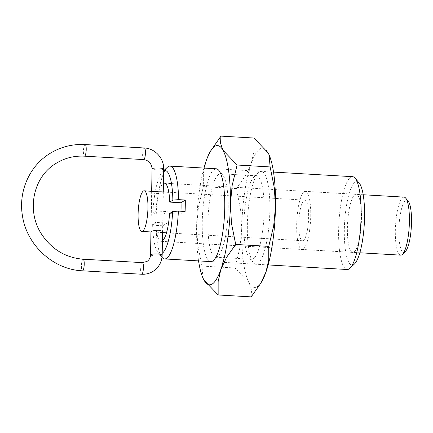 <?xml version="1.0" encoding="UTF-8"?>
<svg xmlns="http://www.w3.org/2000/svg" width="433" height="433" viewBox="0 0 433 433"><rect width="100%" height="100%" fill="white"/><g stroke="black" fill="none" stroke-linecap="round" stroke-linejoin="round"><path stroke-width="0.32" stroke-dasharray="2.17 1.62" d="M354.492 263.951A41.774 9.856 93.3 0 1 353.729 264.558A41.774 9.856 93.3 0 1 344.338 229.831A41.774 9.856 93.3 0 1 355.168 182.152A41.774 9.856 93.3 0 1 359.179 183.035M352.554 176.675A46.493 10.971 -86.7 0 0 350.67 177.232A46.493 10.971 -86.7 0 0 338.73 226.389A46.493 10.971 -86.7 0 0 347.179 269.505M353.945 252.071A29.114 6.868 -86.7 0 0 361.425 221.29A29.114 6.868 -86.7 0 0 356.132 194.287A29.114 6.868 -86.7 0 0 354.946 194.639A29.114 6.868 -86.7 0 0 347.472 225.42A29.114 6.868 -86.7 0 0 352.765 252.423A29.114 6.868 -86.7 0 0 353.945 252.071M155.95 210.947L167.225 211.602A29.114 6.868 -86.7 0 0 167.024 223.065L155.75 222.41L152.643 224.402L156.069 225.404L162.77 225.793A46.493 10.971 93.3 0 1 162.965 214.33L156.27 213.94L152.844 212.939L155.95 210.947A29.114 6.868 93.3 0 1 163.252 183.538A29.114 6.868 93.3 0 1 163.425 183.435M169.557 213.566L180.832 214.216A29.114 6.868 -86.7 0 0 180.989 211.25M162.424 240.856A29.114 6.868 93.3 0 1 162.251 240.975A29.114 6.868 93.3 0 1 161.071 241.322A29.114 6.868 93.3 0 1 155.75 222.41M163.642 170.948A41.774 9.856 -86.7 0 0 163.474 171.051A41.774 9.856 -86.7 0 0 162.705 171.663A41.774 9.856 -86.7 0 0 152.844 212.939M152.643 224.402A41.774 9.856 -86.7 0 0 158.018 252.574A41.774 9.856 -86.7 0 0 162.034 253.457A41.774 9.856 -86.7 0 0 162.202 253.343M162.965 214.33L167.225 211.602M162.77 225.793L167.024 223.065M180.832 214.216L185.091 211.488M162.061 257.391A46.493 10.971 93.3 0 1 156.069 225.404M156.27 213.94A46.493 10.971 93.3 0 1 167.279 167.344M404.049 197.118A29.06 6.858 -86.7 0 0 402.869 197.47A29.06 6.858 -86.7 0 0 395.405 228.191A29.06 6.858 -86.7 0 0 400.693 255.14M303.203 249.078A29.06 6.858 -86.7 0 0 310.667 218.356A29.06 6.858 -86.7 0 0 305.384 191.408A29.06 6.858 -86.7 0 0 304.204 191.759A29.06 6.858 -86.7 0 0 296.74 222.481A29.06 6.858 -86.7 0 0 302.023 249.424A29.06 6.858 -86.7 0 0 303.203 249.078M405.218 251.708A26.153 6.17 93.3 0 1 404.741 252.087A26.153 6.17 93.3 0 1 398.863 230.345A26.153 6.17 93.3 0 1 405.64 200.501A26.153 6.17 93.3 0 1 408.151 201.053M304.053 200.355A20.34 4.801 93.3 0 1 304.881 200.111A20.34 4.801 93.3 0 1 308.577 218.974A20.34 4.801 93.3 0 1 303.354 240.477A20.34 4.801 93.3 0 1 302.526 240.726A20.34 4.801 93.3 0 1 298.83 221.858A20.34 4.801 93.3 0 1 304.053 200.355M153.672 191.354L151.772 191.538C151.241 192.387 152.66 193.086 156.032 193.632C159.577 193.486 161.953 193.01 163.16 192.198L162.905 191.889M162.57 232.218L160.556 232.505L155.36 232.05C151.978 232.083 150.549 231.953 151.068 231.66M151.772 191.538L150.895 231.839M150.955 231.947L151.323 231.969L150.955 231.909M254.739 176.339A41.774 9.856 -86.7 0 0 253.976 176.945A41.774 9.856 -86.7 0 0 244.18 216.971A41.774 9.856 -86.7 0 0 249.289 257.857A41.774 9.856 -86.7 0 0 251.605 259.248A41.774 9.856 -86.7 0 0 253.305 258.745A41.774 9.856 -86.7 0 0 264.033 214.579A41.774 9.856 -86.7 0 0 256.439 175.836A41.774 9.856 -86.7 0 0 254.739 176.339M259.399 171.95A46.493 10.971 -86.7 0 0 258.544 172.626A46.493 10.971 -86.7 0 0 247.649 217.171A46.493 10.971 -86.7 0 0 253.332 262.679A46.493 10.971 -86.7 0 0 257.797 263.665A46.493 10.971 -86.7 0 0 269.846 210.595A46.493 10.971 -86.7 0 0 259.399 171.95M218.789 174.255A41.774 9.856 -86.7 0 0 208.062 218.421A41.774 9.856 -86.7 0 0 215.656 257.164A41.774 9.856 -86.7 0 0 217.355 256.661A41.774 9.856 -86.7 0 0 218.118 256.055A41.774 9.856 -86.7 0 0 227.915 216.029A41.774 9.856 -86.7 0 0 222.806 175.143A41.774 9.856 -86.7 0 0 220.489 173.752A41.774 9.856 -86.7 0 0 218.789 174.255M214.297 169.335A46.493 10.971 -86.7 0 0 202.541 214.562A46.493 10.971 -86.7 0 0 208.998 260.839M251.172 296.881L251.535 289.655L249.121 282.781L234.989 267.984L239.909 247.665L241.728 228.619A69.74 16.454 -86.7 0 0 249.121 282.781A69.74 16.454 -86.7 0 0 257.397 286.592A69.74 16.454 -86.7 0 0 261.851 281.374M269.115 154.927A69.74 16.454 -86.7 0 0 268.076 152.833A69.74 16.454 -86.7 0 0 259.8 149.022A69.74 16.454 -86.7 0 0 251.205 163.642A69.74 16.454 -86.7 0 0 241.728 228.619L240.575 209.404L236.375 188.555L245.489 175.728L251.205 163.642L253.949 151.388L253.944 138.03M211.477 149.509L206.097 161.033L203.348 173.287L203.358 186.645L198.438 206.963L196.62 226.004L197.773 245.224L201.973 266.068L202.98 278.073M203.938 168.069A69.74 16.454 -86.7 0 0 196.62 226.004A69.74 16.454 -86.7 0 0 198.563 260.899M236.375 188.555L203.358 186.645M234.989 267.984L201.973 266.068M85.155 144.562A5.813 1.369 -86.7 0 0 84.922 144.633A5.813 1.369 -86.7 0 0 83.428 150.776A5.813 1.369 -86.7 0 0 84.484 156.167M83.152 259.205A5.813 1.369 -86.7 0 0 82.919 259.275A5.813 1.369 -86.7 0 0 81.426 265.418A5.813 1.369 -86.7 0 0 82.481 270.809M143.686 159.593A5.813 1.369 93.3 0 1 142.625 154.208A5.813 1.369 93.3 0 1 144.119 148.059A5.813 1.369 93.3 0 1 144.357 147.989M163.674 169.043A5.813 0.953 1 0 1 163.501 169.265A5.813 0.953 1 0 1 156.459 169.839A5.813 0.953 1 0 1 152.053 168.838M141.683 274.235A5.813 1.369 93.3 0 1 140.628 268.844A5.813 1.369 93.3 0 1 142.116 262.701A5.813 1.369 93.3 0 1 142.354 262.631M150.554 254.821A5.813 0.953 -179 0 0 154.96 255.822A5.813 0.953 -179 0 0 162.002 255.248A5.813 0.953 -179 0 0 162.175 255.021M356.132 194.287L164.437 183.186M273.532 172.101L216.181 168.778M268.157 264.931L210.806 261.608M158.018 252.574L162.002 257.321M162.705 171.663L163.647 170.775M352.765 252.423L161.071 241.322M151.664 191.24L150.955 231.747M163.273 191.911L162.581 231.844M363.195 194.753L305.384 191.408M304.881 200.111L168.838 192.236M163.333 192.019L162.635 232.045M302.526 240.726L166.483 232.846M162.564 232.618L160.556 232.505M359.839 252.775L302.023 249.424M249.289 257.857L253.332 262.679M253.976 176.945L258.544 172.626M251.605 259.248L215.656 257.164M222.806 175.143L218.762 170.321M218.118 256.055L213.545 260.374M256.439 175.836L220.489 173.752"/><path stroke-width="0.65" d="M268.157 264.931L347.179 269.505A46.493 10.971 -86.7 0 0 349.068 268.947A46.493 10.971 -86.7 0 0 349.924 268.271A46.493 10.971 -86.7 0 0 360.819 223.726A46.493 10.971 -86.7 0 0 355.136 178.217A46.493 10.971 -86.7 0 0 352.554 176.675L273.532 172.101M163.425 183.435A29.114 6.868 93.3 0 1 164.437 183.186A29.114 6.868 93.3 0 1 169.752 202.103L172.859 200.111A41.774 9.856 -86.7 0 0 163.642 170.948M180.989 211.25A29.114 6.868 -86.7 0 0 181.032 202.752L169.752 202.103M172.859 200.111L178.591 199.64L185.292 200.024A46.493 10.971 93.3 0 1 185.091 211.488L178.391 211.104L172.659 211.575L169.557 213.566A29.114 6.868 93.3 0 1 162.424 240.856M163.647 170.775L167.279 167.344A46.493 10.971 93.3 0 1 168.128 166.667A46.493 10.971 93.3 0 1 170.017 166.104A46.493 10.971 93.3 0 1 178.591 199.64M178.391 211.104A46.493 10.971 93.3 0 1 166.526 258.377A46.493 10.971 93.3 0 1 164.643 258.934A46.493 10.971 93.3 0 1 162.061 257.391L162.002 257.321M162.202 253.343A41.774 9.856 -86.7 0 0 172.659 211.575M181.032 202.752L185.292 200.024M355.136 178.217L359.179 183.035A41.774 9.856 93.3 0 1 364.288 223.926A41.774 9.856 93.3 0 1 354.492 263.951L349.924 268.271M359.839 252.775L400.693 255.14A29.06 6.858 -86.7 0 0 401.867 254.788A29.06 6.858 -86.7 0 0 402.403 254.366A29.06 6.858 -86.7 0 0 409.217 226.524A29.06 6.858 -86.7 0 0 405.661 198.087A29.06 6.858 -86.7 0 0 404.049 197.118L363.195 194.753M405.661 198.087L408.151 201.053A26.153 6.17 93.3 0 1 411.35 226.648A26.153 6.17 93.3 0 1 405.218 251.708L402.403 254.366M163.16 192.198C163.679 191.906 162.251 191.776 158.868 191.814L144.194 190.807A20.34 4.801 -86.7 0 0 143.366 191.05A20.34 4.801 -86.7 0 0 138.143 212.56A20.34 4.801 -86.7 0 0 141.845 231.422A20.34 4.801 -86.7 0 0 142.668 231.179A20.34 4.801 -86.7 0 0 147.891 209.669A20.34 4.801 -86.7 0 0 144.194 190.807M150.955 231.909L151.068 231.66C152.275 230.849 154.651 230.372 158.197 230.226C161.569 230.773 162.987 231.471 162.456 232.321M208.998 260.839A46.493 10.971 -86.7 0 0 212.695 261.05A46.493 10.971 -86.7 0 0 213.545 260.374A46.493 10.971 -86.7 0 0 224.446 215.829A46.493 10.971 -86.7 0 0 218.762 170.321A46.493 10.971 -86.7 0 0 214.297 169.335M202.98 278.073L204.019 280.167L218.151 294.97L218.145 281.612L220.89 269.358L226.605 257.272L235.72 244.445L231.514 223.596L230.367 204.381A69.74 16.454 -86.7 0 0 222.973 150.219A69.74 16.454 -86.7 0 0 214.698 146.408A69.74 16.454 -86.7 0 0 210.243 151.626A69.74 16.454 -86.7 0 0 206.097 161.033A69.74 16.454 -86.7 0 0 203.938 168.069M198.563 260.899A69.74 16.454 -86.7 0 0 202.925 277.959A69.74 16.454 -86.7 0 0 204.019 280.167A69.74 16.454 -86.7 0 0 212.294 283.978A69.74 16.454 -86.7 0 0 220.89 269.358A69.74 16.454 -86.7 0 0 230.367 204.381L232.185 185.335L237.105 165.016L222.973 150.219L220.554 143.345L220.922 136.119L210.243 151.626M260.617 283.491L261.851 281.374A69.74 16.454 -86.7 0 0 265.997 271.967L260.617 283.491L251.172 296.881L218.151 294.97M220.922 136.119L253.944 138.03L268.076 152.833L269.077 154.83L270.122 166.932L274.322 187.776L275.475 206.996A69.74 16.454 -86.7 0 0 269.164 155.041A69.74 16.454 -86.7 0 0 269.115 154.927M275.475 206.996L273.656 226.037L268.736 246.355L268.747 259.713L265.997 271.967A69.74 16.454 -86.7 0 0 275.475 206.996M270.122 166.932L237.105 165.016M268.736 246.355L235.72 244.445M84.484 156.167A5.813 1.369 -86.7 0 0 84.722 156.096A5.813 1.369 -86.7 0 0 86.21 149.953A5.813 1.369 -86.7 0 0 85.155 144.562L144.357 147.989A5.813 1.369 93.3 0 1 145.412 153.379A5.813 1.369 93.3 0 1 143.918 159.523A5.813 1.369 93.3 0 1 143.686 159.593L84.484 156.167C73.973 155.636 64.344 158.132 55.597 163.647C32.794 177.373 26.104 211.537 41.985 234.805C52.133 249.625 65.859 257.759 83.152 259.205A5.813 1.369 -86.7 0 1 84.213 264.595A5.813 1.369 -86.7 0 1 82.719 270.739A5.813 1.369 -86.7 0 1 82.481 270.809C53.373 269.667 26.716 245.219 22.467 215.878C18.251 191.814 29.2 166.418 49.33 153.861C60.214 147.004 72.154 143.902 85.155 144.562M151.664 191.24L152.053 168.838A5.813 0.953 1 0 1 152.227 168.616A5.813 0.953 1 0 1 159.268 168.036A5.813 0.953 1 0 1 163.674 169.043L163.273 191.911M162.581 231.844L162.175 255.021A5.813 0.953 -179 0 0 157.769 254.019A5.813 0.953 -179 0 0 150.727 254.593A5.813 0.953 -179 0 0 150.554 254.821C150.403 257.754 149.206 259.962 146.971 261.445L142.354 262.631A5.813 1.369 93.3 0 1 143.41 268.022A5.813 1.369 93.3 0 1 141.916 274.165A5.813 1.369 93.3 0 1 141.683 274.235L82.481 270.809M216.181 168.778L170.017 166.104M210.806 261.608L164.643 258.934M144.357 147.989C154.944 148.346 164.118 158.375 163.674 169.043M162.175 255.021C161.877 261.97 158.9 267.372 153.244 271.231C149.721 273.45 145.867 274.452 141.683 274.235M142.354 262.631L83.152 259.205M150.955 231.747L150.554 254.821M152.053 168.838C151.577 163.474 148.784 160.394 143.686 159.593M168.838 192.236L162.905 191.889M166.483 232.846L162.564 232.618M150.955 231.947L141.845 231.422"/></g></svg>
